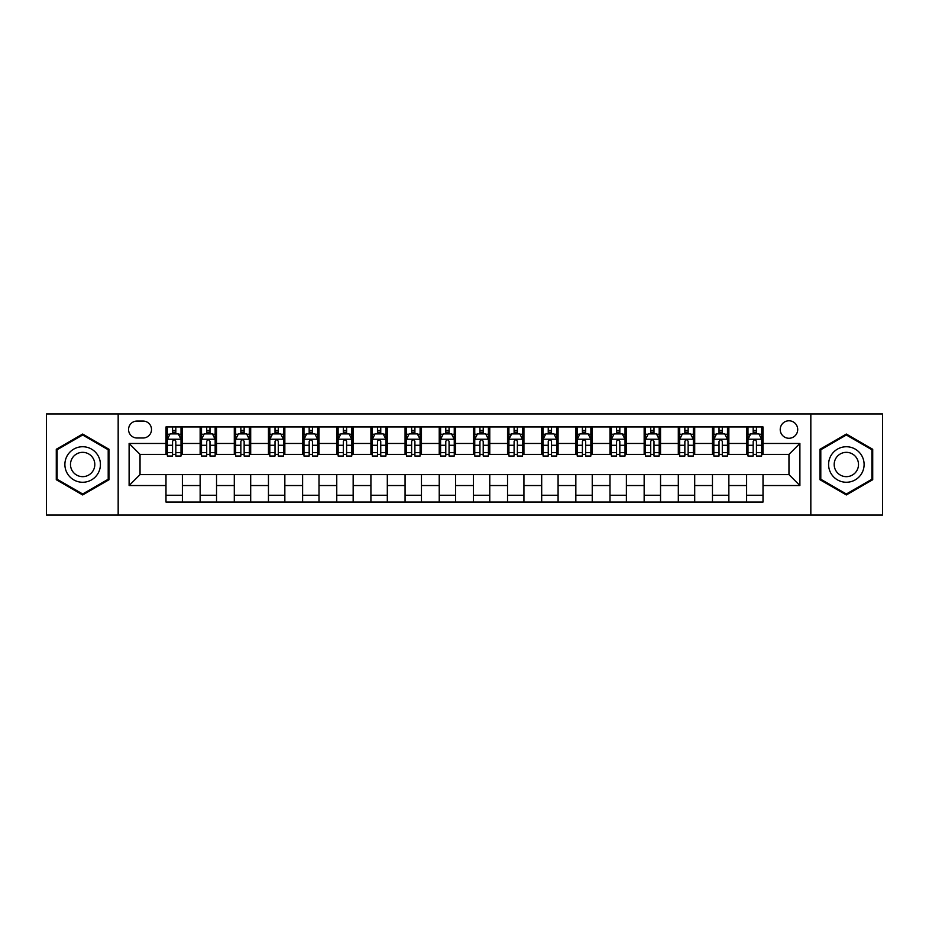 <?xml version="1.0" encoding="UTF-8"?>
<svg xmlns="http://www.w3.org/2000/svg" width="929" height="929" viewBox="0 0 929 929"><rect width="100%" height="100%" fill="white"/><g stroke="black" fill="none" stroke-linecap="round" stroke-linejoin="round"><path stroke-width="1.39" d="M788.965 420.779A8.744 8.744 0 0 0 780.221 429.523A8.744 8.744 0 0 0 788.965 438.267A8.744 8.744 0 0 0 797.709 429.523A8.744 8.744 0 0 0 788.965 420.779M810.831 515.049L882.55 515.049L882.55 413.951L810.831 413.951L810.831 515.049L118.169 515.049L118.169 413.951L46.45 413.951L46.45 515.049L118.169 515.049M137.027 438L143.043 438A8.466 8.466 0 0 0 151.508 429.523A8.466 8.466 0 0 0 143.043 421.058L137.027 421.058A8.466 8.466 0 0 0 128.562 429.523A8.466 8.466 0 0 0 137.027 438M810.831 413.951L118.169 413.951M165.989 485.542L129.108 485.542L129.108 443.458L165.989 443.458L165.989 454.386L140.035 454.386L140.035 474.614L165.989 474.614L165.989 502.066L763.011 502.066L763.011 474.614L788.965 474.614L788.965 454.386L763.011 454.386L763.011 443.458L799.892 443.458L799.892 485.542L763.011 485.542M763.011 443.458L763.011 426.934L165.989 426.934L165.989 443.458M746.614 426.934L746.614 454.386L747.984 454.386M753.175 454.386L756.45 454.386M761.641 454.386L763.011 454.386M746.614 454.386L727.488 454.386M712.462 426.934L712.462 454.386L713.832 454.386M719.023 454.386L722.297 454.386M712.462 454.386L693.336 454.386M678.309 426.934L678.309 454.386L679.668 454.386M684.859 454.386L688.145 454.386M678.309 454.386L659.184 454.386M644.157 426.934L644.157 454.386L645.516 454.386M650.706 454.386L653.993 454.386M644.157 454.386L625.031 454.386M609.993 426.934L609.993 454.386L611.363 454.386M616.554 454.386L619.829 454.386M609.993 454.386L590.867 454.386M575.841 426.934L575.841 454.386L577.211 454.386M582.402 454.386L585.676 454.386M575.841 454.386L556.715 454.386M541.688 426.934L541.688 454.386L543.059 454.386M548.249 454.386L551.524 454.386M541.688 454.386L522.562 454.386M507.536 426.934L507.536 454.386L508.906 454.386M514.097 454.386L517.372 454.386M507.536 454.386L488.41 454.386M473.384 426.934L473.384 454.386L474.742 454.386M479.933 454.386L483.219 454.386M473.384 454.386L454.258 454.386M439.231 426.934L439.231 454.386L440.59 454.386M445.781 454.386L449.067 454.386M439.231 454.386L420.094 454.386M405.067 426.934L405.067 454.386L406.437 454.386M411.628 454.386L414.903 454.386M405.067 454.386L385.941 454.386M370.915 426.934L370.915 454.386L372.285 454.386M377.476 454.386L380.751 454.386M370.915 454.386L351.789 454.386M336.762 426.934L336.762 454.386L338.133 454.386M343.324 454.386L346.598 454.386M336.762 454.386L317.637 454.386M302.61 426.934L302.61 454.386L303.969 454.386M309.171 454.386L312.446 454.386M302.61 454.386L283.484 454.386M268.458 426.934L268.458 454.386L269.816 454.386M275.007 454.386L278.294 454.386M268.458 454.386L249.332 454.386M234.294 426.934L234.294 454.386L235.664 454.386M240.855 454.386L244.141 454.386M234.294 454.386L215.168 454.386M200.141 426.934L200.141 454.386L201.512 454.386M206.702 454.386L209.977 454.386M200.141 454.386L181.016 454.386M165.989 454.386L167.359 454.386M172.55 454.386L175.825 454.386M165.989 474.614L182.386 474.614L182.386 502.066M763.011 474.614L182.386 474.614M182.386 426.934L182.386 454.386M165.989 433.762L167.359 433.762M172.55 433.762L175.825 433.762M181.016 433.762L182.386 433.762M165.989 495.238L182.386 495.238M200.141 474.614L200.141 502.066M216.538 426.934L216.538 454.386M200.141 433.762L201.512 433.762M206.702 433.762L209.977 433.762M215.168 433.762L216.538 433.762M216.538 474.614L216.538 502.066M200.141 495.238L216.538 495.238M234.294 474.614L234.294 502.066M250.691 474.614L250.691 502.066M234.294 495.238L250.691 495.238M250.691 426.934L250.691 454.386M234.294 433.762L235.664 433.762M240.855 433.762L244.141 433.762M249.332 433.762L250.691 433.762M268.458 474.614L268.458 502.066M284.843 474.614L284.843 502.066M268.458 495.238L284.843 495.238M284.843 426.934L284.843 454.386M268.458 433.762L269.816 433.762M275.007 433.762L278.294 433.762M283.484 433.762L284.843 433.762M302.61 474.614L302.61 502.066M319.007 474.614L319.007 502.066M302.61 495.238L319.007 495.238M319.007 426.934L319.007 454.386M302.61 433.762L303.969 433.762M309.171 433.762L312.446 433.762M317.637 433.762L319.007 433.762M336.762 474.614L336.762 502.066M353.159 474.614L353.159 502.066M336.762 495.238L353.159 495.238M353.159 426.934L353.159 454.386M336.762 433.762L338.133 433.762M343.324 433.762L346.598 433.762M351.789 433.762L353.159 433.762M370.915 474.614L370.915 502.066M387.312 474.614L387.312 502.066M370.915 495.238L387.312 495.238M387.312 426.934L387.312 454.386M370.915 433.762L372.285 433.762M377.476 433.762L380.751 433.762M385.941 433.762L387.312 433.762M405.067 474.614L405.067 502.066M421.464 474.614L421.464 502.066M405.067 495.238L421.464 495.238M421.464 426.934L421.464 454.386M405.067 433.762L406.437 433.762M411.628 433.762L414.903 433.762M420.094 433.762L421.464 433.762M439.231 474.614L439.231 502.066M455.616 474.614L455.616 502.066M439.231 495.238L455.616 495.238M455.616 426.934L455.616 454.386M439.231 433.762L440.59 433.762M445.781 433.762L449.067 433.762M454.258 433.762L455.616 433.762M473.384 474.614L473.384 502.066M489.769 474.614L489.769 502.066M473.384 495.238L489.769 495.238M489.769 426.934L489.769 454.386M473.384 433.762L474.742 433.762M479.933 433.762L483.219 433.762M488.41 433.762L489.769 433.762M507.536 474.614L507.536 502.066M523.933 474.614L523.933 502.066M507.536 495.238L523.933 495.238M523.933 426.934L523.933 454.386M507.536 433.762L508.906 433.762M514.097 433.762L517.372 433.762M522.562 433.762L523.933 433.762M541.688 474.614L541.688 502.066M558.085 474.614L558.085 502.066M541.688 495.238L558.085 495.238M558.085 426.934L558.085 454.386M541.688 433.762L543.059 433.762M548.249 433.762L551.524 433.762M556.715 433.762L558.085 433.762M575.841 474.614L575.841 502.066M592.237 474.614L592.237 502.066M575.841 495.238L592.237 495.238M592.237 426.934L592.237 454.386M575.841 433.762L577.211 433.762M582.402 433.762L585.676 433.762M590.867 433.762L592.237 433.762M609.993 474.614L609.993 502.066M626.39 474.614L626.39 502.066M609.993 495.238L626.39 495.238M626.39 426.934L626.39 454.386M609.993 433.762L611.363 433.762M616.554 433.762L619.829 433.762M625.031 433.762L626.39 433.762M644.157 474.614L644.157 502.066M660.542 474.614L660.542 502.066M644.157 495.238L660.542 495.238M660.542 426.934L660.542 454.386M644.157 433.762L645.516 433.762M650.706 433.762L653.993 433.762M659.184 433.762L660.542 433.762M678.309 474.614L678.309 502.066M694.706 474.614L694.706 502.066M678.309 495.238L694.706 495.238M694.706 426.934L694.706 454.386M678.309 433.762L679.668 433.762M684.859 433.762L688.145 433.762M693.336 433.762L694.706 433.762M712.462 474.614L712.462 502.066M728.859 474.614L728.859 502.066M712.462 495.238L728.859 495.238M728.859 426.934L728.859 454.386M712.462 433.762L713.832 433.762M719.023 433.762L722.297 433.762M727.488 433.762L728.859 433.762M746.614 474.614L746.614 502.066M746.614 495.238L763.011 495.238M746.614 433.762L747.984 433.762M753.175 433.762L756.45 433.762M761.641 433.762L763.011 433.762M140.035 454.386L129.108 443.458M140.035 474.614L129.108 485.542M799.892 443.458L788.965 454.386M799.892 485.542L788.965 474.614M82.658 494.948L109.018 479.724L109.018 449.276L82.658 434.052L56.286 449.276L56.286 479.724L82.658 494.948M872.714 449.276L846.342 434.052L819.982 449.276L819.982 479.724L846.342 494.948L872.714 479.724L872.714 449.276M175.825 430.487L172.55 430.487M181.016 452.609L175.825 452.609L175.825 456.034L181.016 456.034L181.016 439.359L178.287 433.901L170.088 433.901L167.359 439.359L167.359 456.034L172.55 456.034L172.55 452.609L167.359 452.609M167.359 439.359L167.359 426.934M181.016 439.359L181.016 426.934M172.55 433.901L172.55 426.934M175.825 426.934L175.825 433.901M175.825 452.609L175.825 441.414C174.733 439.301 173.642 439.301 172.55 441.414L172.55 452.609M209.977 430.487L206.702 430.487M215.168 452.609L209.977 452.609L209.977 456.034L215.168 456.034L215.168 439.359L212.439 433.901L204.241 433.901L201.512 439.359L201.512 456.034L206.702 456.034L206.702 452.609L201.512 452.609M201.512 439.359L201.512 426.934M215.168 439.359L215.168 426.934M206.702 433.901L206.702 426.934M209.977 426.934L209.977 433.901M209.977 452.609L209.977 441.414C208.886 439.301 207.794 439.301 206.702 441.414L206.702 452.609M244.141 430.487L240.855 430.487M249.332 452.609L244.141 452.609L244.141 456.034L249.332 456.034L249.332 439.359L246.591 433.901L238.393 433.901L235.664 439.359L235.664 456.034L240.855 456.034L240.855 452.609L235.664 452.609M235.664 439.359L235.664 426.934M249.332 439.359L249.332 426.934M240.855 433.901L240.855 426.934M244.141 426.934L244.141 433.901M244.141 452.609L244.141 441.414C243.05 439.301 241.946 439.301 240.855 441.414L240.855 452.609M278.294 430.487L275.007 430.487M283.484 452.609L278.294 452.609L278.294 456.034L283.484 456.034L283.484 439.359L280.744 433.901L272.557 433.901L269.816 439.359L269.816 456.034L275.007 456.034L275.007 452.609L269.816 452.609M269.816 439.359L269.816 426.934M283.484 439.359L283.484 426.934M275.007 433.901L275.007 426.934M278.294 426.934L278.294 433.901M278.294 452.609L278.294 441.414C277.202 439.301 276.11 439.301 275.007 441.414L275.007 452.609M312.446 430.487L309.171 430.487M317.637 452.609L312.446 452.609L312.446 456.034L317.637 456.034L317.637 439.359L314.908 433.901L306.709 433.901L303.969 439.359L303.969 456.034L309.171 456.034L309.171 452.609L303.969 452.609M303.969 439.359L303.969 426.934M317.637 439.359L317.637 426.934M309.171 433.901L309.171 426.934M312.446 426.934L312.446 433.901M312.446 452.609L312.446 441.414C311.354 439.301 310.263 439.301 309.171 441.414L309.171 452.609M98.033 455.616A17.756 17.756 0 0 0 73.774 449.113A17.756 17.756 0 0 0 67.271 473.384A17.756 17.756 0 0 0 91.53 479.887A17.756 17.756 0 0 0 98.033 455.616M93.179 458.415A12.158 12.158 0 0 0 76.573 453.967A12.158 12.158 0 0 0 72.125 470.585A12.158 12.158 0 0 0 88.731 475.033A12.158 12.158 0 0 0 93.179 458.415M82.658 493.996L57.11 479.248L57.11 449.752L82.658 435.004L108.205 449.752L108.205 479.248L82.658 493.996M846.342 482.256A17.756 17.756 0 0 0 864.109 464.5A17.756 17.756 0 0 0 846.342 446.744A17.756 17.756 0 0 0 828.587 464.5A17.756 17.756 0 0 0 846.342 482.256M846.342 476.658A12.158 12.158 0 0 0 858.501 464.5A12.158 12.158 0 0 0 846.342 452.342A12.158 12.158 0 0 0 834.184 464.5A12.158 12.158 0 0 0 846.342 476.658M820.795 449.752L846.342 435.004L871.89 449.752L871.89 479.248L846.342 493.996L820.795 479.248L820.795 449.752M346.598 430.487L343.324 430.487M351.789 452.609L346.598 452.609L346.598 456.034L351.789 456.034L351.789 439.359L349.06 433.901L340.862 433.901L338.133 439.359L338.133 456.034L343.324 456.034L343.324 452.609L338.133 452.609M338.133 439.359L338.133 426.934M351.789 439.359L351.789 426.934M343.324 433.901L343.324 426.934M346.598 426.934L346.598 433.901M346.598 452.609L346.598 441.414C345.507 439.301 344.415 439.301 343.324 441.414L343.324 452.609M380.751 430.487L377.476 430.487M385.941 452.609L380.751 452.609L380.751 456.034L385.941 456.034L385.941 439.359L383.212 433.901L375.014 433.901L372.285 439.359L372.285 456.034L377.476 456.034L377.476 452.609L372.285 452.609M372.285 439.359L372.285 426.934M385.941 439.359L385.941 426.934M377.476 433.901L377.476 426.934M380.751 426.934L380.751 433.901M380.751 452.609L380.751 441.414C379.659 439.301 378.567 439.301 377.476 441.414L377.476 452.609M414.903 430.487L411.628 430.487M420.094 452.609L414.903 452.609L414.903 456.034L420.094 456.034L420.094 439.359L417.365 433.901L409.166 433.901L406.437 439.359L406.437 456.034L411.628 456.034L411.628 452.609L406.437 452.609M406.437 439.359L406.437 426.934M420.094 439.359L420.094 426.934M411.628 433.901L411.628 426.934M414.903 426.934L414.903 433.901M414.903 452.609L414.903 441.414C413.811 439.301 412.72 439.301 411.628 441.414L411.628 452.609M449.067 430.487L445.781 430.487M454.258 452.609L449.067 452.609L449.067 456.034L454.258 456.034L454.258 439.359L451.517 433.901L443.319 433.901L440.59 439.359L440.59 456.034L445.781 456.034L445.781 452.609L440.59 452.609M440.59 439.359L440.59 426.934M454.258 439.359L454.258 426.934M445.781 433.901L445.781 426.934M449.067 426.934L449.067 433.901M449.067 452.609L449.067 441.414C447.975 439.301 446.872 439.301 445.781 441.414L445.781 452.609M483.219 430.487L479.933 430.487M488.41 452.609L483.219 452.609L483.219 456.034L488.41 456.034L488.41 439.359L485.681 433.901L477.483 433.901L474.742 439.359L474.742 456.034L479.933 456.034L479.933 452.609L474.742 452.609M474.742 439.359L474.742 426.934M488.41 439.359L488.41 426.934M479.933 433.901L479.933 426.934M483.219 426.934L483.219 433.901M483.219 452.609L483.219 441.414C482.128 439.301 481.036 439.301 479.933 441.414L479.933 452.609M517.372 430.487L514.097 430.487M522.562 452.609L517.372 452.609L517.372 456.034L522.562 456.034L522.562 439.359L519.834 433.901L511.635 433.901L508.906 439.359L508.906 456.034L514.097 456.034L514.097 452.609L508.906 452.609M508.906 439.359L508.906 426.934M522.562 439.359L522.562 426.934M514.097 433.901L514.097 426.934M517.372 426.934L517.372 433.901M517.372 452.609L517.372 441.414C516.28 439.301 515.189 439.301 514.097 441.414L514.097 452.609M551.524 430.487L548.249 430.487M556.715 452.609L551.524 452.609L551.524 456.034L556.715 456.034L556.715 439.359L553.986 433.901L545.787 433.901L543.059 439.359L543.059 456.034L548.249 456.034L548.249 452.609L543.059 452.609M543.059 439.359L543.059 426.934M556.715 439.359L556.715 426.934M548.249 433.901L548.249 426.934M551.524 426.934L551.524 433.901M551.524 452.609L551.524 441.414C550.433 439.301 549.341 439.301 548.249 441.414L548.249 452.609M585.676 430.487L582.402 430.487M590.867 452.609L585.676 452.609L585.676 456.034L590.867 456.034L590.867 439.359L588.138 433.901L579.94 433.901L577.211 439.359L577.211 456.034L582.402 456.034L582.402 452.609L577.211 452.609M577.211 439.359L577.211 426.934M590.867 439.359L590.867 426.934M582.402 433.901L582.402 426.934M585.676 426.934L585.676 433.901M585.676 452.609L585.676 441.414C584.585 439.301 583.493 439.301 582.402 441.414L582.402 452.609M619.829 430.487L616.554 430.487M625.031 452.609L619.829 452.609L619.829 456.034L625.031 456.034L625.031 439.359L622.291 433.901L614.092 433.901L611.363 439.359L611.363 456.034L616.554 456.034L616.554 452.609L611.363 452.609M611.363 439.359L611.363 426.934M625.031 439.359L625.031 426.934M616.554 433.901L616.554 426.934M619.829 426.934L619.829 433.901M619.829 452.609L619.829 441.414C618.737 439.301 617.646 439.301 616.554 441.414L616.554 452.609M653.993 430.487L650.706 430.487M659.184 452.609L653.993 452.609L653.993 456.034L659.184 456.034L659.184 439.359L656.443 433.901L648.256 433.901L645.516 439.359L645.516 456.034L650.706 456.034L650.706 452.609L645.516 452.609M645.516 439.359L645.516 426.934M659.184 439.359L659.184 426.934M650.706 433.901L650.706 426.934M653.993 426.934L653.993 433.901M653.993 452.609L653.993 441.414C652.901 439.301 651.81 439.301 650.706 441.414L650.706 452.609M688.145 430.487L684.859 430.487M693.336 452.609L688.145 452.609L688.145 456.034L693.336 456.034L693.336 439.359L690.607 433.901L682.409 433.901L679.668 439.359L679.668 456.034L684.859 456.034L684.859 452.609L679.668 452.609M679.668 439.359L679.668 426.934M693.336 439.359L693.336 426.934M684.859 433.901L684.859 426.934M688.145 426.934L688.145 433.901M688.145 452.609L688.145 441.414C687.054 439.301 685.962 439.301 684.859 441.414L684.859 452.609M722.297 430.487L719.023 430.487M727.488 452.609L722.297 452.609L722.297 456.034L727.488 456.034L727.488 439.359L724.759 433.901L716.561 433.901L713.832 439.359L713.832 456.034L719.023 456.034L719.023 452.609L713.832 452.609M713.832 439.359L713.832 426.934M727.488 439.359L727.488 426.934M719.023 433.901L719.023 426.934M722.297 426.934L722.297 433.901M722.297 452.609L722.297 441.414C721.206 439.301 720.114 439.301 719.023 441.414L719.023 452.609M756.45 430.487L753.175 430.487M761.641 452.609L756.45 452.609L756.45 456.034L761.641 456.034L761.641 439.359L758.912 433.901L750.713 433.901L747.984 439.359L747.984 456.034L753.175 456.034L753.175 452.609L747.984 452.609M747.984 439.359L747.984 426.934M761.641 439.359L761.641 426.934M753.175 433.901L753.175 426.934M756.45 426.934L756.45 433.901M756.45 452.609L756.45 441.414C755.358 439.301 754.267 439.301 753.175 441.414L753.175 452.609M200.141 485.542L182.386 485.542M200.141 443.458L182.386 443.458M234.294 443.458L216.538 443.458M234.294 485.542L216.538 485.542M268.458 443.458L250.691 443.458M268.458 485.542L250.691 485.542M302.61 443.458L284.843 443.458M302.61 485.542L284.843 485.542M336.762 443.458L319.007 443.458M336.762 485.542L319.007 485.542M370.915 443.458L353.159 443.458M370.915 485.542L353.159 485.542M405.067 443.458L387.312 443.458M405.067 485.542L387.312 485.542M439.231 443.458L421.464 443.458M439.231 485.542L421.464 485.542M473.384 443.458L455.616 443.458M473.384 485.542L455.616 485.542M507.536 443.458L489.769 443.458M507.536 485.542L489.769 485.542M541.688 443.458L523.933 443.458M541.688 485.542L523.933 485.542M575.841 443.458L558.085 443.458M575.841 485.542L558.085 485.542M609.993 443.458L592.237 443.458M609.993 485.542L592.237 485.542M644.157 443.458L626.39 443.458M644.157 485.542L626.39 485.542M678.309 443.458L660.542 443.458M678.309 485.542L660.542 485.542M712.462 443.458L694.706 443.458M712.462 485.542L694.706 485.542M746.614 443.458L728.859 443.458M746.614 485.542L728.859 485.542M180.946 439.231L167.429 439.231M167.359 434.226L169.926 434.226M178.449 434.226L181.016 434.226M172.55 445.281L167.359 445.281M181.016 445.281L175.825 445.281M175.825 432.217L172.55 432.217M215.11 439.231L201.581 439.231M201.512 434.226L204.078 434.226M212.602 434.226L215.168 434.226M206.702 445.281L201.512 445.281M215.168 445.281L209.977 445.281M209.977 432.217L206.702 432.217M249.262 439.231L235.734 439.231M235.664 434.226L238.23 434.226M246.754 434.226L249.332 434.226M240.855 445.281L235.664 445.281M249.332 445.281L244.141 445.281M244.141 432.217L240.855 432.217M283.415 439.231L269.886 439.231M269.816 434.226L272.383 434.226M280.918 434.226L283.484 434.226M275.007 445.281L269.816 445.281M283.484 445.281L278.294 445.281M278.294 432.217L275.007 432.217M317.567 439.231L304.038 439.231M303.969 434.226L306.547 434.226M315.07 434.226L317.637 434.226M309.171 445.281L303.969 445.281M317.637 445.281L312.446 445.281M312.446 432.217L309.171 432.217M351.719 439.231L338.202 439.231M338.133 434.226L340.699 434.226M349.223 434.226L351.789 434.226M343.324 445.281L338.133 445.281M351.789 445.281L346.598 445.281M346.598 432.217L343.324 432.217M385.872 439.231L372.355 439.231M372.285 434.226L374.851 434.226M383.375 434.226L385.941 434.226M377.476 445.281L372.285 445.281M385.941 445.281L380.751 445.281M380.751 432.217L377.476 432.217M420.036 439.231L406.507 439.231M406.437 434.226L409.004 434.226M417.527 434.226L420.094 434.226M411.628 445.281L406.437 445.281M420.094 445.281L414.903 445.281M414.903 432.217L411.628 432.217M454.188 439.231L440.66 439.231M440.59 434.226L443.156 434.226M451.68 434.226L454.258 434.226M445.781 445.281L440.59 445.281M454.258 445.281L449.067 445.281M449.067 432.217L445.781 432.217M488.34 439.231L474.812 439.231M474.742 434.226L477.32 434.226M485.844 434.226L488.41 434.226M479.933 445.281L474.742 445.281M488.41 445.281L483.219 445.281M483.219 432.217L479.933 432.217M522.493 439.231L508.964 439.231M508.906 434.226L511.473 434.226M519.996 434.226L522.562 434.226M514.097 445.281L508.906 445.281M522.562 445.281L517.372 445.281M517.372 432.217L514.097 432.217M556.645 439.231L543.128 439.231M543.059 434.226L545.625 434.226M554.148 434.226L556.715 434.226M548.249 445.281L543.059 445.281M556.715 445.281L551.524 445.281M551.524 432.217L548.249 432.217M590.798 439.231L577.281 439.231M577.211 434.226L579.777 434.226M588.301 434.226L590.867 434.226M582.402 445.281L577.211 445.281M590.867 445.281L585.676 445.281M585.676 432.217L582.402 432.217M624.962 439.231L611.433 439.231M611.363 434.226L613.93 434.226M622.453 434.226L625.031 434.226M616.554 445.281L611.363 445.281M625.031 445.281L619.829 445.281M619.829 432.217L616.554 432.217M659.114 439.231L645.585 439.231M645.516 434.226L648.082 434.226M656.617 434.226L659.184 434.226M650.706 445.281L645.516 445.281M659.184 445.281L653.993 445.281M653.993 432.217L650.706 432.217M693.266 439.231L679.738 439.231M679.668 434.226L682.246 434.226M690.77 434.226L693.336 434.226M684.859 445.281L679.668 445.281M693.336 445.281L688.145 445.281M688.145 432.217L684.859 432.217M727.419 439.231L713.89 439.231M713.832 434.226L716.398 434.226M724.922 434.226L727.488 434.226M719.023 445.281L713.832 445.281M727.488 445.281L722.297 445.281M722.297 432.217L719.023 432.217M761.571 439.231L748.054 439.231M747.984 434.226L750.551 434.226M759.074 434.226L761.641 434.226M753.175 445.281L747.984 445.281M761.641 445.281L756.45 445.281M756.45 432.217L753.175 432.217"/></g></svg>
